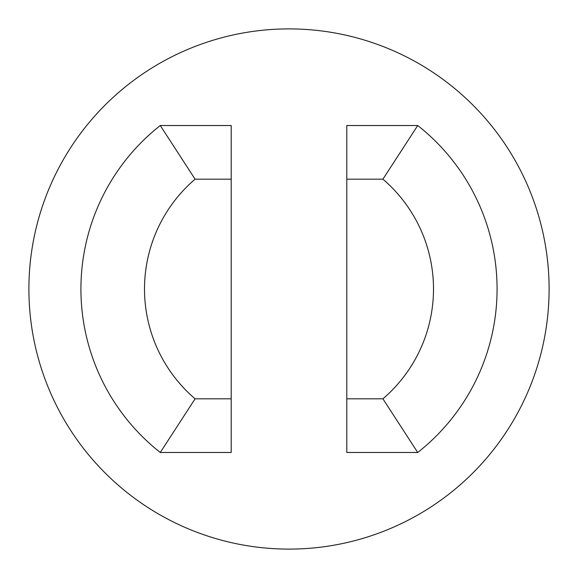 <?xml version="1.0" encoding="UTF-8"?>
<svg xmlns="http://www.w3.org/2000/svg" width="578" height="578" viewBox="0 0 578 578"><rect width="100%" height="100%" fill="white"/><g stroke="black" fill="none" stroke-linecap="round" stroke-linejoin="round"><path stroke-width="0.87" d="M28.9 289A260.1 260.1 0 0 1 419.05 63.746A260.1 260.1 0 0 1 419.05 514.254A260.1 260.1 0 0 1 28.9 289M195.089 398.82L231.2 398.82L231.2 179.18L195.089 179.18L160.272 125.52A208.08 208.08 0 0 0 160.272 452.48L195.089 398.82A144.5 144.5 0 0 1 195.089 179.18M382.911 179.18A144.5 144.5 0 0 1 382.911 398.82L346.8 398.82L346.8 179.18L382.911 179.18L417.728 125.52L346.8 125.52L346.8 179.18M231.2 179.18L231.2 125.52L160.272 125.52M231.2 398.82L231.2 452.48L160.272 452.48M417.728 125.52A208.08 208.08 0 0 1 417.728 452.48L382.911 398.82M417.728 452.48L346.8 452.48L346.8 398.82"/></g></svg>

